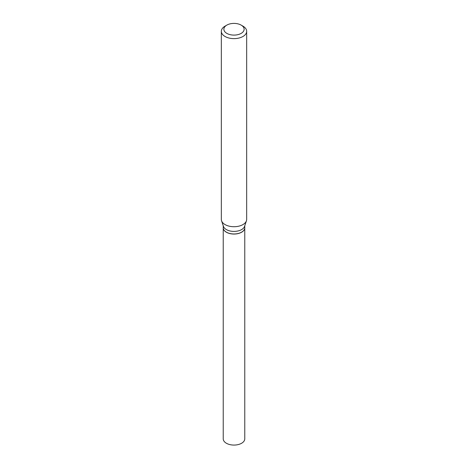 <?xml version="1.0" encoding="UTF-8"?>
<svg xmlns="http://www.w3.org/2000/svg" width="468" height="468" viewBox="0 0 468 468"><rect width="100%" height="100%" fill="white"/><g stroke="black" fill="none" stroke-linecap="round" stroke-linejoin="round"><path stroke-width="0.7" d="M223.23 227.793A10.77 6.219 0 0 0 223.23 227.834L223.23 438.855A10.77 6.219 0 0 0 226.383 443.255A10.77 6.219 0 0 0 238.118 444.6A10.77 6.219 0 0 0 244.77 438.855L244.77 227.834A10.77 6.219 0 0 0 244.77 227.793M223.23 227.834A10.77 6.219 0 0 0 226.383 232.233A10.77 6.219 0 0 0 238.118 233.579A10.77 6.219 0 0 0 244.77 227.834M223.23 225.787L223.23 227.746A10.77 6.219 0 0 0 226.383 232.146L226.459 232.186A10.659 6.154 0 0 0 241.541 232.186A10.659 6.154 0 0 0 241.576 232.169M226.459 232.186L226.383 232.146A10.77 6.219 0 0 0 241.617 232.146A10.77 6.219 0 0 0 244.77 227.746L244.77 225.787M226.834 33.386A10.132 5.85 0 0 0 241.166 33.386A10.132 5.85 0 0 0 241.166 25.114L242.956 26.149A12.665 7.312 0 0 1 246.665 31.321A12.665 7.312 0 0 1 238.85 38.072A12.665 7.312 0 0 1 225.044 36.486A12.665 7.312 0 0 1 221.335 31.321A12.665 7.312 0 0 1 225.044 26.149L226.834 25.114A10.132 5.85 0 0 0 226.834 33.386M221.335 31.321L221.335 219.41A12.665 7.312 0 0 0 221.563 220.791A12.665 7.312 0 0 0 225.044 224.576A12.665 7.312 0 0 0 237.709 226.401A12.665 7.312 0 0 0 246.437 220.791A12.665 7.312 0 0 0 246.665 219.41L246.665 31.321M221.563 220.791L223.429 226.372A10.77 6.219 0 0 0 226.383 229.589A10.77 6.219 0 0 0 237.153 231.133A10.77 6.219 0 0 0 244.571 226.372L246.437 220.791M242.956 26.149L241.166 25.114A10.132 5.85 0 0 0 226.834 25.114"/></g></svg>
